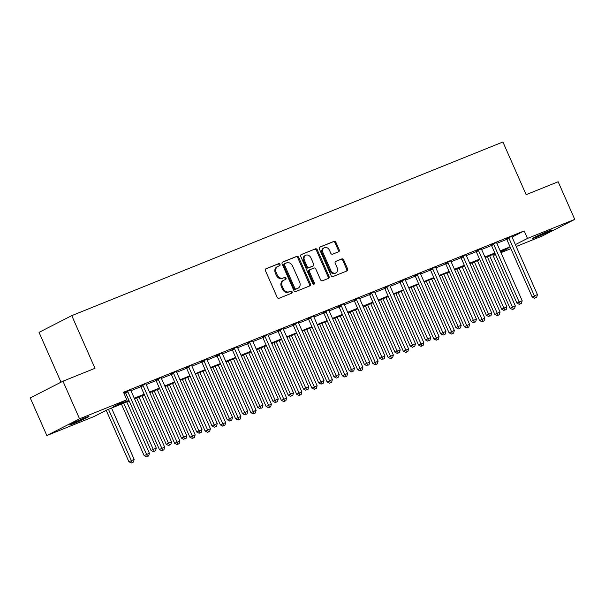 <?xml version="1.0" encoding="UTF-8"?>
<svg xmlns="http://www.w3.org/2000/svg" width="605" height="605" viewBox="0 0 605 605"><rect width="100%" height="100%" fill="white"/><g stroke="black" fill="none" stroke-linecap="round" stroke-linejoin="round"><path stroke-width="0.91" d="M280.009 264.325A1.134 0.9 62.9 0 0 278.716 263.621L265.996 268.749A1.618 1.286 62.9 0 0 265.451 270.707L277.173 297.297A1.618 1.286 62.9 0 0 279.026 298.288L291.746 293.168A1.134 0.9 62.9 0 0 290.831 291.096L289.19 291.761A5.173 4.122 62.9 0 1 283.269 288.577L282.293 286.362A5.173 4.122 62.9 0 1 283.775 280.213A5.173 4.122 62.9 0 1 284.04 280.092L285.689 279.427A1.134 0.9 62.9 0 0 284.774 277.362L283.132 278.028A5.173 4.122 62.9 0 1 277.211 274.844L276.235 272.628A5.173 4.122 62.9 0 1 277.718 266.48A5.173 4.122 62.9 0 1 277.982 266.359L279.631 265.693A1.134 0.9 62.9 0 0 280.009 264.325M279.034 265.935A1.134 0.9 62.9 0 0 277.831 264.075L265.64 268.991M291.149 293.402A1.134 0.9 62.9 0 0 289.946 291.549L289.19 291.761M285.091 279.669A1.134 0.9 62.9 0 0 283.889 277.816L283.132 278.028M536.574 237.152A10.535 0.454 -23.8 0 1 532.589 238.506A10.535 0.454 -23.8 0 1 537.769 235.784A10.535 0.454 -23.8 0 1 547.888 231.367A10.535 0.454 -23.8 0 1 551.873 230.006A10.535 0.454 -23.8 0 1 546.693 232.736A10.535 0.454 -23.8 0 1 536.574 237.152M73.704 423.568A10.535 0.454 -23.8 0 1 69.719 424.922A10.535 0.454 -23.8 0 1 74.899 422.199A10.535 0.454 -23.8 0 1 85.018 417.783A10.535 0.454 -23.8 0 1 89.003 416.421A10.535 0.454 -23.8 0 1 83.823 419.152A10.535 0.454 -23.8 0 1 73.704 423.568M338.649 251.748A1.618 1.286 62.9 0 0 339.193 249.789L335.904 242.333A1.618 1.286 62.9 0 0 334.058 241.334L319.932 247.029A1.618 1.286 62.9 0 0 319.387 248.988L331.109 275.57A1.618 1.286 62.9 0 0 332.962 276.568L347.088 270.881A1.618 1.286 62.9 0 0 347.633 268.923L343.655 259.908A1.618 1.286 62.9 0 0 341.81 258.917L335.767 261.352A1.618 1.286 62.9 0 0 335.215 263.311L337.189 267.773A4.326 3.448 62.9 0 1 335.957 272.916A4.326 3.448 62.9 0 1 330.784 270.359L323.062 252.852A4.326 3.448 62.9 0 1 324.303 247.717A4.326 3.448 62.9 0 1 329.468 250.273L330.753 253.192A1.618 1.286 62.9 0 0 332.606 254.183L338.649 251.748M129.175 400.949L107.365 409.729L94.108 416.505L46.842 435.539L30.25 397.924L62.965 381.203L94.985 368.309L71.753 315.636L502.914 141.993L526.138 194.659L558.158 181.765L574.75 219.388L542.035 236.109L516.209 246.507M62.965 381.203L79.558 418.819L126.823 399.784L113.558 406.568L128.918 400.381M512.057 237.092L524.172 230.898L123.503 392.259L126.823 399.784M524.172 230.898L527.484 238.423L574.75 219.388M298.673 257.329A1.618 1.286 62.9 0 0 296.828 256.331L282.694 262.018A1.618 1.286 62.9 0 0 282.149 263.984L293.879 290.566A1.618 1.286 62.9 0 0 295.724 291.565L309.851 285.87A1.618 1.286 62.9 0 0 310.403 283.911L298.673 257.329L297.789 257.775A1.618 1.286 62.9 0 0 295.943 256.785L282.338 262.26M301.313 254.523L315.439 248.837A1.618 1.286 62.9 0 1 317.292 249.827L329.014 276.417A1.618 1.286 62.9 0 1 328.47 278.376L322.427 280.811A1.618 1.286 62.9 0 1 320.574 279.812L315.818 269.036A1.618 1.286 62.9 0 0 313.972 268.038L309.964 269.656A1.618 1.286 62.9 0 0 309.412 271.615L314.366 282.837A1.134 0.9 62.9 0 1 312.687 283.511L300.768 256.482A1.618 1.286 62.9 0 1 301.313 254.523L301.146 254.607M124.04 393.484L125.598 392.857M130.952 390.701L140.844 386.716M146.198 384.561L156.09 380.575M161.444 378.42L171.336 374.435M176.69 372.279L186.582 368.294M191.936 366.138L201.828 362.153M207.182 359.998L217.074 356.012M222.428 353.857L232.32 349.871M237.674 347.716L247.566 343.731M252.92 341.575L262.812 337.59M268.166 335.435L278.058 331.457M283.412 329.294L293.304 325.316M298.658 323.161L308.55 319.175M313.904 317.02L323.796 313.035M329.15 310.879L339.042 306.894M344.396 304.738L354.288 300.753M359.642 298.598L369.534 294.612M374.888 292.457L384.78 288.472M390.134 286.316L400.026 282.331M405.38 280.175L415.272 276.19M420.626 274.035L430.518 270.049M435.872 267.894L445.764 263.909M451.118 261.753L461.01 257.768M466.364 255.612L476.256 251.635M481.61 249.472L491.502 245.494M496.856 243.331L506.748 239.353M123.76 392.849L125.175 392.282M123.738 392.804L130.756 390.006M145.979 383.668L140.421 386.141M161.225 377.528L155.666 380M176.471 371.387L170.912 373.86M191.717 365.246L186.159 367.727M206.986 359.31L201.404 361.586M222.209 352.965L216.65 355.445M237.455 346.824L231.896 349.304M252.724 340.887L247.143 343.164M267.947 334.542L262.388 337.023M283.216 328.606L277.635 330.882M298.439 322.261L292.88 324.741M313.685 316.12L308.126 318.601M328.954 310.184L323.373 312.46M344.177 303.839L338.618 306.319M359.423 297.705L353.865 300.178M374.669 291.565L369.111 294.038M389.915 285.424L384.356 287.897M405.184 279.487L399.602 281.764M420.407 273.142L414.848 275.623M435.653 267.002L430.094 269.482M450.899 260.861L445.34 263.341M466.145 254.72L460.586 257.201M481.414 248.784L475.833 251.06M496.637 242.439L491.079 244.919M511.883 236.298L506.324 238.778M71.753 315.636L39.038 332.357L61.014 382.194M46.842 435.539L79.558 418.819M510.862 248.663L500.963 252.648M495.616 254.803L494.769 255.144L495.586 254.728M494.232 253.926L494.769 255.144M500.721 252.103L508.034 248.368L500.426 251.43M495.079 253.586L485.18 257.571M479.833 259.726L469.934 263.712M464.587 265.86L454.688 269.845M449.341 272L439.442 275.986M434.095 278.141L424.196 282.127M418.849 284.282L408.95 288.267M403.603 290.423L393.704 294.408M388.357 296.563L378.458 300.549M373.111 302.704L363.212 306.69M357.865 308.845L347.966 312.83M342.619 314.986L332.72 318.971M327.373 321.126L317.474 325.112M312.127 327.267L302.228 331.253M296.881 333.408L286.982 337.393M281.635 339.549L271.736 343.534M266.389 345.682L256.49 349.675M251.143 351.823L241.244 355.808M235.897 357.963L225.998 361.949M220.651 364.104L210.752 368.09M205.405 370.245L195.506 374.23M190.159 376.386L180.26 380.371M174.913 382.526L165.014 386.512M159.667 388.667L149.768 392.653M144.421 394.808L134.522 398.793M515.377 244.609L527.484 238.423M134.272 398.226L144.164 394.241M149.518 392.085L159.41 388.1M164.764 385.945L174.656 381.959M180.01 379.804L189.902 375.818M195.256 373.663L205.148 369.678M210.502 367.522L220.394 363.537M225.748 361.382L235.64 357.396M240.994 355.241L250.886 351.255M256.24 349.1L266.132 345.115M271.486 342.959L281.378 338.974M286.732 336.819L296.624 332.833M301.978 330.678L311.877 326.692M317.224 324.545L327.123 320.552M332.47 318.404L342.37 314.418M347.716 312.263L357.615 308.278M362.962 306.122L372.861 302.137M378.208 299.982L388.108 295.996M393.454 293.841L403.353 289.855M408.7 287.7L418.599 283.715M423.946 281.559L433.845 277.574M439.192 275.419L449.091 271.433M454.438 269.278L464.337 265.293M469.684 263.137L479.583 259.152M484.93 256.996L494.829 253.011M500.176 250.856L510.075 246.87M277.098 266.805A5.173 4.122 62.9 0 0 276.833 266.934A5.173 4.122 62.9 0 0 275.351 273.074L276.235 272.628M282.248 278.474A5.173 4.122 62.9 0 1 276.326 275.29L275.351 273.074M283.155 280.546A5.173 4.122 62.9 0 0 282.89 280.667A5.173 4.122 62.9 0 0 281.408 286.815L282.293 286.362M288.305 292.215A5.173 4.122 62.9 0 1 282.391 289.031L281.408 286.815M309.329 286.089A1.618 1.286 62.9 0 0 309.518 284.365L297.789 257.775M284.925 263.561A1.134 0.9 62.9 0 0 284.547 264.929L294.839 288.267A1.134 0.9 62.9 0 0 296.132 288.963L297.864 288.267A5.173 4.122 62.9 0 0 298.136 288.146A5.173 4.122 62.9 0 0 299.611 281.998L292.578 266.041A5.173 4.122 62.9 0 0 286.664 262.857L284.925 263.561M284.811 263.621L284.04 264.014A1.134 0.9 62.9 0 0 283.662 265.383L284.547 264.929M298.136 288.146L297.252 288.593A5.173 4.122 62.9 0 1 296.987 288.714L295.248 289.417A1.134 0.9 62.9 0 1 293.954 288.721L283.662 265.383M300.957 254.766L315.439 248.837M327.94 278.587A1.618 1.286 62.9 0 0 328.129 276.871L316.407 250.281A1.618 1.286 62.9 0 0 314.555 249.283M309.798 269.739L309.079 270.102A1.618 1.286 62.9 0 0 308.527 272.061L313.481 283.291L314.366 282.837M313.519 284.244A1.134 0.9 62.9 0 0 313.481 283.291M310.887 257.843A4.326 3.448 62.9 0 0 305.714 255.287A4.326 3.448 62.9 0 0 304.481 260.422L307.196 266.593A1.618 1.286 62.9 0 0 309.049 267.584L313.057 265.973A1.618 1.286 62.9 0 0 313.602 264.014L310.887 257.843M305.714 255.287L304.829 255.741A4.326 3.448 62.9 0 0 303.597 260.876L304.481 260.422M312.339 266.336A1.618 1.286 62.9 0 1 312.172 266.419L308.164 268.038A1.618 1.286 62.9 0 1 306.319 267.039L303.597 260.876M324.303 247.717L323.418 248.163A4.326 3.448 62.9 0 0 322.178 253.306L323.062 252.852M335.957 272.916L335.072 273.369A4.326 3.448 62.9 0 1 329.899 270.806L322.178 253.306M346.559 271.093A1.618 1.286 62.9 0 0 346.748 269.369L342.778 260.362A1.618 1.286 62.9 0 0 340.925 259.363L335.404 261.587M338.119 251.96A1.618 1.286 62.9 0 0 338.308 250.243L335.019 242.787A1.618 1.286 62.9 0 0 333.173 241.788L319.576 247.263M106.215 410.319L128.903 461.759L134.166 459.399L111.517 408.057M108.469 409.283L132.23 462.553L131.346 463.007L133.448 462.061L132.23 462.553M134.166 459.399L133.448 462.061M131.346 463.007L128.903 461.759M127.867 391.843L125.658 392.978L151.008 450.46L153.216 449.326L127.867 391.843A1.649 1.316 62.9 0 0 127.534 391.322L127.383 391.155M154.335 451.254L155.553 450.763L154.335 451.254L153.216 449.326L156.271 448.101L130.914 390.618A1.649 1.316 62.9 0 1 130.756 390.021L130.733 389.802M125.658 392.978A1.649 1.316 62.9 0 0 125.318 392.448L125.046 392.138M151.008 450.46L153.451 451.708M155.553 450.763L156.271 448.101M121.416 404.072L144.149 455.618L149.412 453.258L126.763 401.917M123.715 403.142L147.476 456.412L146.591 456.866L148.694 455.92L147.476 456.412M149.412 453.258L148.694 455.92M146.591 456.866L144.149 455.618M136.662 397.931L159.395 449.477L164.658 447.118L142.009 395.776M138.961 397.001L162.722 450.271L161.838 450.725L163.94 449.78L162.722 450.271M164.658 447.118L163.94 449.78M161.838 450.725L159.395 449.477M151.908 391.79L174.641 443.336L179.904 440.977L157.255 389.635M154.207 390.868L177.968 444.13L177.083 444.584L179.186 443.639L177.968 444.13M179.904 440.977L179.186 443.639M177.083 444.584L174.641 443.336M143.113 385.703L140.904 386.837L166.254 444.32L168.462 443.185L143.113 385.703A1.649 1.316 62.9 0 0 142.78 385.181L142.629 385.014M169.582 445.114L170.799 444.622L169.582 445.114L168.462 443.185L171.518 441.96L146.16 384.477A1.649 1.316 62.9 0 1 146.002 383.88M140.904 386.837A1.649 1.316 62.9 0 0 140.564 386.308L140.292 385.998M166.254 444.32L168.697 445.567M170.799 444.622L171.518 441.96M158.359 379.562L156.15 380.696L181.5 438.179L183.708 437.052L158.359 379.562A1.649 1.316 62.9 0 0 158.026 379.04L157.875 378.874M184.827 438.973L186.045 438.481L184.827 438.973L183.708 437.052L186.763 435.819L161.406 378.337A1.649 1.316 62.9 0 1 161.248 377.739M156.15 380.696A1.649 1.316 62.9 0 0 155.81 380.167L155.538 379.857M181.5 438.179L183.943 439.427M186.045 438.481L186.763 435.819M173.605 373.429L171.396 374.555L196.746 432.038L198.954 430.911L173.605 373.429A1.649 1.316 62.9 0 0 173.272 372.899L173.121 372.733M200.073 432.832L201.291 432.341L200.073 432.832L198.954 430.911L202.01 429.679L176.652 372.196A1.649 1.316 62.9 0 1 176.494 371.599M171.396 374.555A1.649 1.316 62.9 0 0 171.056 374.026L170.784 373.716M196.746 432.038L199.189 433.286M201.291 432.341L202.01 429.679M167.154 385.65L189.887 437.196L195.15 434.836L172.501 383.494M169.453 384.727L193.214 437.99L192.329 438.443L194.432 437.498L193.214 437.99M195.15 434.836L194.432 437.498M192.329 438.443L189.887 437.196M188.851 367.288L186.643 368.415L211.992 425.897L214.2 424.77L188.851 367.288A1.649 1.316 62.9 0 0 188.518 366.759L188.367 366.592M215.32 426.691L216.537 426.2L215.32 426.691L214.2 424.77L217.255 423.538L191.898 366.055A1.649 1.316 62.9 0 1 191.74 365.458M186.643 368.415A1.649 1.316 62.9 0 0 186.302 367.885L186.03 367.575M211.992 425.897L214.435 427.145M216.537 426.2L217.255 423.538M182.4 379.509L205.133 431.055L210.396 428.695L187.747 377.354M184.699 378.586L208.46 431.849L207.576 432.303L209.678 431.365L208.46 431.849M210.396 428.695L209.678 431.365M207.576 432.303L205.133 431.055M197.646 373.368L220.379 424.914L225.642 422.555L202.993 371.213M199.945 372.446L223.706 425.716L222.821 426.162L224.924 425.224L223.706 425.716M225.642 422.555L224.924 425.224M222.821 426.162L220.379 424.914M212.892 367.227L235.625 418.773L240.888 416.414L218.239 365.072M215.191 366.305L238.952 419.575L238.067 420.021L240.17 419.083L238.952 419.575M240.888 416.414L240.17 419.083M238.067 420.021L235.625 418.773M228.138 361.087L250.871 412.633L256.134 410.281L233.485 358.939M230.437 360.164L254.198 413.434L253.313 413.88L255.416 412.943L254.198 413.434M256.134 410.281L255.416 412.943M253.313 413.88L250.871 412.633M243.384 354.946L266.117 406.492L271.38 404.14L248.731 352.798M245.683 354.023L269.444 407.294L268.56 407.747L270.662 406.802L269.444 407.294M271.38 404.14L270.662 406.802M268.56 407.747L266.117 406.492M204.097 361.147L201.888 362.274L227.238 419.757L229.446 418.63L204.097 361.147A1.649 1.316 62.9 0 0 203.764 360.618L203.613 360.451M230.565 420.558L231.783 420.067L230.565 420.558L229.446 418.63L232.501 417.397L207.144 359.914A1.649 1.316 62.9 0 1 206.986 359.317L206.963 359.105M201.888 362.274A1.649 1.316 62.9 0 0 201.548 361.752L201.276 361.435M227.238 419.757L229.681 421.004M231.783 420.067L232.501 417.397M219.343 355.006L217.135 356.133L242.484 413.616L244.7 412.489L219.343 355.006A1.649 1.316 62.9 0 0 219.01 354.477L218.859 354.311M245.811 414.417L247.029 413.926L245.811 414.417L244.7 412.489L247.748 411.256L222.39 353.774A1.649 1.316 62.9 0 1 222.232 353.176M217.135 356.133A1.649 1.316 62.9 0 0 216.794 355.611L216.522 355.294M242.484 413.616L244.927 414.864M247.029 413.926L247.748 411.256M234.589 348.866L232.38 349.993L257.73 407.475L259.946 406.348L234.589 348.866A1.649 1.316 62.9 0 0 234.256 348.336L234.105 348.17M261.058 408.277L262.275 407.785L261.058 408.277L259.946 406.348L262.993 405.123L237.636 347.633A1.649 1.316 62.9 0 1 237.478 347.036M232.38 349.993A1.649 1.316 62.9 0 0 232.04 349.471L231.768 349.153M257.73 407.475L260.173 408.723M262.275 407.785L262.993 405.123M249.835 342.725L247.626 343.852L272.976 401.334L275.192 400.208L249.835 342.725A1.649 1.316 62.9 0 0 249.502 342.196L249.351 342.029M276.303 402.136L277.521 401.644L276.303 402.136L275.192 400.208L278.24 398.982L252.882 341.5A1.649 1.316 62.9 0 1 252.724 340.902L252.701 340.683M247.626 343.852A1.649 1.316 62.9 0 0 247.286 343.33L247.014 343.012M272.976 401.334L275.419 402.582M277.521 401.644L278.24 398.982M265.081 336.584L262.873 337.711L288.222 395.194L290.438 394.067L265.081 336.584A1.649 1.316 62.9 0 0 264.748 336.055L264.597 335.896M291.549 395.995L292.767 395.504L291.549 395.995L290.438 394.067L293.486 392.842L268.128 335.359A1.649 1.316 62.9 0 1 267.97 334.762M262.873 337.711A1.649 1.316 62.9 0 0 262.532 337.189L262.26 336.872M288.222 395.194L290.665 396.449M292.767 395.504L293.486 392.842M258.63 348.813L281.363 400.351L286.626 397.999L263.977 346.657M260.929 347.883L284.69 401.153L283.805 401.607L285.908 400.661L284.69 401.153M286.626 397.999L285.908 400.661M283.805 401.607L281.363 400.351M280.327 330.443L278.118 331.57L303.468 389.06L305.684 387.926L280.327 330.443A1.649 1.316 62.9 0 0 279.994 329.914L279.843 329.755M306.796 389.854L308.013 389.363L306.796 389.854L305.684 387.926L308.731 386.701L283.374 329.218A1.649 1.316 62.9 0 1 283.216 328.621L283.193 328.402M278.118 331.57A1.649 1.316 62.9 0 0 277.778 331.048L277.506 330.731M303.468 389.06L305.911 390.308M308.013 389.363L308.731 386.701M273.876 342.672L296.609 394.218L301.872 391.858L279.223 340.517M276.175 341.742L299.936 395.012L299.051 395.466L301.154 394.52L299.936 395.012M301.872 391.858L301.154 394.52M299.051 395.466L296.609 394.218M295.573 324.303L293.365 325.437L318.714 382.92L320.93 381.785L295.573 324.303A1.649 1.316 62.9 0 0 295.24 323.781L295.089 323.615M322.041 383.714L323.259 383.222L322.041 383.714L320.93 381.785L323.977 380.56L298.62 323.078A1.649 1.316 62.9 0 1 298.462 322.48M293.365 325.437A1.649 1.316 62.9 0 0 293.024 324.908L292.752 324.59M318.714 382.92L321.157 384.167M323.259 383.222L323.977 380.56M289.122 336.531L311.855 388.077L317.118 385.718L294.476 334.376M291.421 335.601L315.182 388.871L314.298 389.325L316.4 388.38L315.182 388.871M317.118 385.718L316.4 388.38M314.298 389.325L311.855 388.077M310.819 318.162L308.611 319.296L333.96 376.779L336.176 375.644L310.819 318.162A1.649 1.316 62.9 0 0 310.486 317.64L310.335 317.474M337.287 377.573L338.505 377.081L337.287 377.573L336.176 375.644L339.224 374.419L313.866 316.937A1.649 1.316 62.9 0 1 313.708 316.339M308.611 319.296A1.649 1.316 62.9 0 0 308.27 318.767L307.998 318.457M333.96 376.779L336.403 378.027M338.505 377.081L339.224 374.419M304.368 330.39L327.101 381.937L332.364 379.577L309.722 328.235M306.667 329.46L330.428 382.731L329.543 383.184L331.646 382.239L330.428 382.731M332.364 379.577L331.646 382.239M329.543 383.184L327.101 381.937M326.065 312.021L323.856 313.156L349.206 370.638L351.422 369.504L326.065 312.021A1.649 1.316 62.9 0 0 325.732 311.499L325.581 311.333M352.534 371.432L353.751 370.941L352.534 371.432L351.422 369.504L354.469 368.279L329.112 310.796A1.649 1.316 62.9 0 1 328.954 310.199L328.931 309.979M323.856 313.156A1.649 1.316 62.9 0 0 323.516 312.626L323.244 312.316M349.206 370.638L351.649 371.886M353.751 370.941L354.469 368.279M319.614 324.25L342.347 375.796L347.61 373.436L324.968 322.094M321.913 323.32L345.674 376.59L344.789 377.044L346.892 376.098L345.674 376.59M347.61 373.436L346.892 376.098M344.789 377.044L342.347 375.796M341.311 305.88L339.102 307.015L364.452 364.497L366.668 363.363L341.311 305.88A1.649 1.316 62.9 0 0 340.978 305.359L340.827 305.192M367.779 365.291L368.997 364.8L367.779 365.291L366.668 363.363L369.715 362.138L344.358 304.655A1.649 1.316 62.9 0 1 344.2 304.058M339.102 307.015A1.649 1.316 62.9 0 0 338.762 306.485L338.49 306.175M364.452 364.497L366.895 365.745M368.997 364.8L369.715 362.138M334.86 318.109L357.593 369.655L362.856 367.296L340.214 315.954M337.159 317.179L360.92 370.449L360.035 370.903L362.138 369.957L360.92 370.449M362.856 367.296L362.138 369.957M360.035 370.903L357.593 369.655M356.557 299.74L354.349 300.874L379.698 358.357L381.914 357.222L356.557 299.74A1.649 1.316 62.9 0 0 356.224 299.218L356.073 299.051M383.026 359.151L384.243 358.659L383.026 359.151L381.914 357.222L384.962 355.997L359.604 298.515A1.649 1.316 62.9 0 1 359.446 297.917M354.349 300.874A1.649 1.316 62.9 0 0 354.008 300.345L353.736 300.035M379.698 358.357L382.141 359.604M384.243 358.659L384.962 355.997M350.106 311.968L372.839 363.514L378.102 361.155L355.46 309.813M352.405 311.038L376.166 364.308L375.281 364.762L377.384 363.817L376.166 364.308M378.102 361.155L377.384 363.817M375.281 364.762L372.839 363.514M365.352 305.827L388.085 357.373L393.348 355.014L370.706 303.672M367.651 304.905L391.412 358.168L390.527 358.621L392.63 357.676L391.412 358.168M393.348 355.014L392.63 357.676M390.527 358.621L388.085 357.373M380.598 299.687L403.331 351.233L408.594 348.873L385.952 297.531M382.897 298.764L406.658 352.027L405.773 352.481L407.876 351.535L406.658 352.027M408.594 348.873L407.876 351.535M405.773 352.481L403.331 351.233M395.844 293.546L418.577 345.092L423.84 342.732L401.198 291.391M398.143 292.623L421.904 345.886L421.019 346.34L423.122 345.402L421.904 345.886M423.84 342.732L423.122 345.402M421.019 346.34L418.577 345.092M411.09 287.405L433.823 338.951L439.086 336.592L416.444 285.25M413.389 286.483L437.15 339.753L436.265 340.199L438.368 339.261L437.15 339.753M439.086 336.592L438.368 339.261M436.265 340.199L433.823 338.951M426.336 281.264L449.069 332.81L454.332 330.451L431.69 279.109M428.635 280.342L452.396 333.612L451.511 334.058L453.614 333.121L452.396 333.612M454.332 330.451L453.614 333.121M451.511 334.058L449.069 332.81M441.582 275.124L464.315 326.67L469.578 324.318L446.936 272.976M443.881 274.201L467.642 327.471L466.757 327.918L468.86 326.98L467.642 327.471M469.578 324.318L468.86 326.98M466.757 327.918L464.315 326.67M456.828 268.983L479.561 320.529L484.824 318.177L462.182 266.835M459.127 268.06L482.888 321.331L482.003 321.784L484.106 320.839L482.888 321.331M484.824 318.177L484.106 320.839M482.003 321.784L479.561 320.529M371.803 293.599L369.594 294.733L394.944 352.216L397.16 351.089L371.803 293.599A1.649 1.316 62.9 0 0 371.47 293.077L371.319 292.911M398.272 353.01L399.489 352.518L398.272 353.01L397.16 351.089L400.208 349.856L374.85 292.374A1.649 1.316 62.9 0 1 374.692 291.776M369.594 294.733A1.649 1.316 62.9 0 0 369.254 294.204L368.982 293.894M394.944 352.216L397.387 353.464M399.489 352.518L400.208 349.856M387.049 287.466L384.84 288.593L410.19 346.075L412.406 344.948L387.049 287.466A1.649 1.316 62.9 0 0 386.716 286.936L386.565 286.77M413.517 346.869L414.735 346.378L413.517 346.869L412.406 344.948L415.454 343.716L390.096 286.233A1.649 1.316 62.9 0 1 389.938 285.636M384.84 288.593A1.649 1.316 62.9 0 0 384.5 288.063L384.228 287.753M410.19 346.075L412.633 347.323M414.735 346.378L415.454 343.716M402.295 281.325L400.086 282.452L425.436 339.934L427.652 338.808L402.295 281.325A1.649 1.316 62.9 0 0 401.962 280.796L401.811 280.629M428.764 340.728L429.981 340.244L428.764 340.728L427.652 338.808L430.7 337.575L405.342 280.092A1.649 1.316 62.9 0 1 405.184 279.495L405.161 279.283M400.086 282.452A1.649 1.316 62.9 0 0 399.746 281.922L399.474 281.612M425.436 339.934L427.879 341.182M429.981 340.244L430.7 337.575M417.541 275.184L415.333 276.311L440.682 333.794L442.898 332.667L417.541 275.184A1.649 1.316 62.9 0 0 417.208 274.655L417.057 274.488M444.01 334.595L445.227 334.104L444.01 334.595L442.898 332.667L445.945 331.434L420.588 273.952A1.649 1.316 62.9 0 1 420.43 273.354M415.333 276.311A1.649 1.316 62.9 0 0 414.992 275.789L414.72 275.472M440.682 333.794L443.125 335.041M445.227 334.104L445.945 331.434M432.787 269.043L430.579 270.17L455.928 327.653L458.144 326.526L432.787 269.043A1.649 1.316 62.9 0 0 432.454 268.514L432.303 268.348M459.255 328.454L460.473 327.963L459.255 328.454L458.144 326.526L461.192 325.293L435.834 267.811A1.649 1.316 62.9 0 1 435.676 267.213M430.579 270.17A1.649 1.316 62.9 0 0 430.238 269.649L429.966 269.331M455.928 327.653L458.371 328.901M460.473 327.963L461.192 325.293M448.033 262.903L445.825 264.03L471.174 321.512L473.39 320.385L448.033 262.903A1.649 1.316 62.9 0 0 447.7 262.373L447.549 262.207M474.502 322.314L475.719 321.822L474.502 322.314L473.39 320.385L476.438 319.16L451.08 261.67A1.649 1.316 62.9 0 1 450.922 261.073M445.825 264.03A1.649 1.316 62.9 0 0 445.484 263.508L445.212 263.19M471.174 321.512L473.617 322.76M475.719 321.822L476.438 319.16M463.279 256.762L461.07 257.889L486.42 315.371L488.636 314.245L463.279 256.762A1.649 1.316 62.9 0 0 462.946 256.233L462.795 256.066M489.748 316.173L490.965 315.681L489.748 316.173L488.636 314.245L491.683 313.019L466.326 255.537A1.649 1.316 62.9 0 1 466.168 254.939M461.07 257.889A1.649 1.316 62.9 0 0 460.73 257.367L460.458 257.049M486.42 315.371L488.863 316.627M490.965 315.681L491.683 313.019M478.525 250.621L476.317 251.748L501.666 309.231L503.882 308.104L478.525 250.621A1.649 1.316 62.9 0 0 478.192 250.092L478.041 249.933M504.993 310.032L506.211 309.541L504.993 310.032L503.882 308.104L506.93 306.879L481.572 249.396A1.649 1.316 62.9 0 1 481.414 248.799L481.391 248.579M476.317 251.748A1.649 1.316 62.9 0 0 475.976 251.226L475.704 250.909M501.666 309.231L504.109 310.486M506.211 309.541L506.93 306.879M472.074 262.85L494.807 314.388L500.07 312.036L477.428 260.695M474.373 261.92L498.134 315.19L497.249 315.644L499.352 314.698L498.134 315.19M500.07 312.036L499.352 314.698M497.249 315.644L494.807 314.388M493.771 244.48L491.562 245.607L516.912 303.097L519.128 301.963L493.771 244.48A1.649 1.316 62.9 0 0 493.438 243.951L493.287 243.792M520.239 303.891L521.457 303.4L520.239 303.891L519.128 301.963L522.175 300.738L496.818 243.255A1.649 1.316 62.9 0 1 496.66 242.658M491.562 245.607A1.649 1.316 62.9 0 0 491.23 245.085L490.95 244.768M516.912 303.097L519.355 304.345M521.457 303.4L522.175 300.738M487.32 256.709L510.053 308.255L515.316 305.896L492.674 254.554M489.619 255.779L513.38 309.049L512.495 309.503L514.598 308.558L513.38 309.049M515.316 305.896L514.598 308.558M512.495 309.503L510.053 308.255M509.017 238.34L506.808 239.474L532.158 296.957L534.374 295.822L509.017 238.34A1.649 1.316 62.9 0 0 508.684 237.818L508.533 237.652M535.486 297.751L536.703 297.259L535.486 297.751L534.374 295.822L537.421 294.597L512.064 237.115A1.649 1.316 62.9 0 1 511.906 236.517M506.808 239.474A1.649 1.316 62.9 0 0 506.476 238.945L506.196 238.627M532.158 296.957L534.601 298.204M536.703 297.259L537.421 294.597M277.831 264.075L278.716 263.621M289.946 291.549L290.831 291.096M283.889 277.816L284.774 277.362M276.326 275.29L277.211 274.844M282.391 289.031L283.269 288.577M309.518 284.365L310.403 283.911M295.943 256.785L296.828 256.331M293.954 288.721L294.839 288.267M295.248 289.417L296.132 288.963M296.987 288.714L297.864 288.267M316.407 250.281L317.292 249.827M328.129 276.871L329.014 276.417M308.527 272.061L309.412 271.615M306.319 267.039L307.196 266.593M308.164 268.038L309.049 267.584M312.172 266.419L313.057 265.973M329.899 270.806L330.784 270.359M340.925 259.363L341.81 258.917M342.778 260.362L343.655 259.908M346.748 269.369L347.633 268.923M333.173 241.788L334.058 241.334M335.019 242.787L335.904 242.333M338.308 250.243L339.193 249.789M127.534 391.322L125.318 392.448M142.78 385.181L140.564 386.308M158.026 379.04L155.81 380.167M173.272 372.899L171.056 374.026M188.518 366.759L186.302 367.885M203.764 360.618L201.548 361.752M219.01 354.477L216.794 355.611M234.256 348.336L232.04 349.471M249.502 342.196L247.286 343.33M264.748 336.055L262.532 337.189M279.994 329.914L277.778 331.048M295.24 323.781L293.024 324.908M310.486 317.64L308.27 318.767M325.732 311.499L323.516 312.626M340.978 305.359L338.762 306.485M356.224 299.218L354.008 300.345M371.47 293.077L369.254 294.204M386.716 286.936L384.5 288.063M401.962 280.796L399.746 281.922M417.208 274.655L414.992 275.789M432.454 268.514L430.238 269.649M447.7 262.373L445.484 263.508M462.946 256.233L460.73 257.367M478.192 250.092L475.976 251.226M493.438 243.951L491.23 245.085M508.684 237.818L506.476 238.945M276.833 266.934L277.718 266.48M282.89 280.667L283.775 280.213M283.987 264.037L284.864 263.583M308.996 270.14L309.873 269.694M312.256 266.382L313.14 265.935"/></g></svg>
